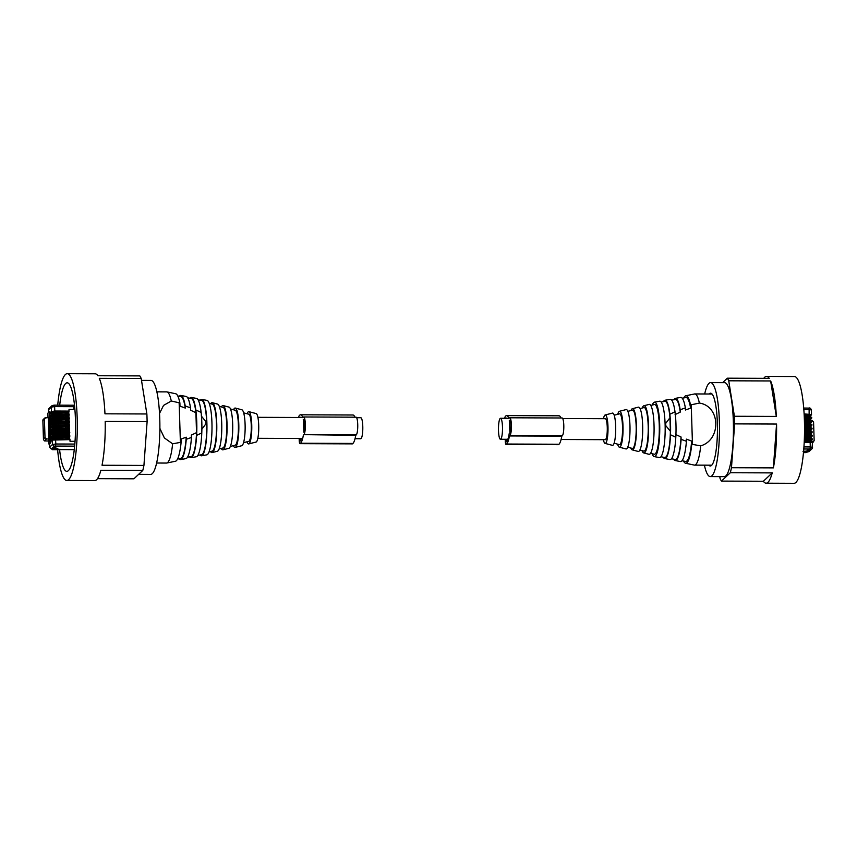<?xml version="1.0" encoding="UTF-8"?>
<svg xmlns="http://www.w3.org/2000/svg" width="857" height="857" viewBox="0 0 857 857"><rect width="100%" height="100%" fill="white"/><g stroke="black" fill="none" stroke-linecap="round" stroke-linejoin="round"><path stroke-width="1.29" d="M356.641 417.713L360.829 417.723A10.498 2.025 90.2 0 1 362.8 427.279A10.498 2.025 90.2 0 1 361.108 438.559A10.498 2.025 90.2 0 1 360.743 438.73L355.044 438.709M561.11 439.512L605.224 439.684A10.498 2.025 -89.8 0 0 605.588 439.512A10.498 2.025 -89.8 0 0 607.281 428.243A10.498 2.025 -89.8 0 0 605.31 418.687L562.706 418.516M500.167 418.441A10.498 2.025 -89.8 0 0 498.474 429.721A10.498 2.025 -89.8 0 0 500.445 439.277A10.498 2.025 -89.8 0 0 500.809 439.105A10.498 2.025 -89.8 0 0 502.502 427.825A10.498 2.025 -89.8 0 0 500.531 418.27A10.498 2.025 -89.8 0 0 500.167 418.441M59.604 449.711A44.264 8.516 -89.8 0 0 63.996 468.768A44.264 8.516 -89.8 0 0 66.846 471.339A44.264 8.516 -89.8 0 0 75.384 434.649A44.264 8.516 -89.8 0 0 70.038 385.393A44.264 8.516 -89.8 0 0 67.189 382.822A44.264 8.516 -89.8 0 0 59.701 405.168M57.623 449.7A53.391 10.273 -89.8 0 0 63.375 477.36A53.391 10.273 -89.8 0 0 66.814 480.466A53.391 10.273 -89.8 0 0 77.109 436.202A53.391 10.273 -89.8 0 0 70.66 376.801A53.391 10.273 -89.8 0 0 67.221 373.695A53.391 10.273 -89.8 0 0 57.73 405.157M138.652 474.339L150.661 474.392A46.985 9.041 -89.8 0 0 159.798 420.059A46.985 9.041 -89.8 0 0 151.025 380.422L141.501 380.39M66.814 480.466L94.752 480.573A53.391 10.273 -89.8 0 0 100.869 470.268L142.776 470.439A53.391 10.273 -89.8 0 0 143.933 465.426L102.026 465.255A53.391 10.273 -89.8 0 0 105.197 421.43L147.115 421.59A53.391 10.273 -89.8 0 0 146.868 413.974L104.961 413.813A53.391 10.273 -89.8 0 0 99.294 378.344L141.201 378.505A53.391 10.273 -89.8 0 0 140.516 377.069A53.391 10.273 -89.8 0 0 139.809 375.902L97.891 375.741A53.391 10.273 -89.8 0 0 95.17 373.802L67.221 373.695M142.776 470.439L133.928 478.806L97.494 478.667M146.868 413.974L141.201 378.505M143.933 465.426L147.115 421.59M201.781 432.946L196.617 435.345A30.124 5.795 -89.8 0 0 195.814 410L201.127 412.431A29.159 5.613 -89.8 0 1 201.781 432.946L196.617 435.377A30.134 5.806 -89.8 0 1 194.603 450.986A30.134 5.806 -89.8 0 1 191.132 457.681A30.134 5.806 -89.8 0 1 189.579 456.877M191.368 397.444A30.134 5.806 -89.8 0 1 195.814 409.967L201.127 412.399A29.17 5.613 -89.8 0 0 196.596 398.441L191.368 397.444A30.134 5.806 -89.8 0 0 189.815 398.237M156.606 463.026L166.451 463.059A35.598 6.856 -89.8 0 0 166.729 463.037A35.598 6.856 -89.8 0 0 170.8 455.131A35.598 6.856 -89.8 0 0 172.621 443.797L181.116 442.266A33.777 6.502 -89.8 0 1 179.317 453.749A33.777 6.502 -89.8 0 1 175.449 461.248L166.729 463.037M159.531 413.406L163.548 405.404L171.271 401.012A35.598 6.856 -89.8 0 0 167.008 391.906A35.598 6.856 -89.8 0 0 166.729 391.874L156.885 391.842M159.884 428.425L164.405 437.959L172.621 443.797M171.271 401.012L179.884 402.951A33.777 6.502 -89.8 0 0 175.717 393.759L167.008 391.906M177.517 459.063L180.656 458.495A30.991 5.967 -89.8 0 0 184.223 451.607A30.991 5.967 -89.8 0 0 186.194 437.188L181.02 439.073L181.116 442.266M179.884 402.951L179.981 406.143L185.283 408.071A30.991 5.967 -89.8 0 0 180.891 396.555L177.763 395.966M185.283 408.071L185.219 405.95L190.511 407.857L190.586 410.214L195.899 412.71L196.532 432.635L191.368 435.088L191.443 437.445L186.258 439.309L186.194 437.188M187.458 457.263L191.122 456.599A29.052 5.592 -89.8 0 0 194.475 450.139A29.052 5.592 -89.8 0 0 196.532 432.635M179.059 458.784A32.073 6.17 -89.8 0 0 180.656 459.577L185.894 458.634A31.109 5.988 -89.8 0 0 189.483 451.714A31.109 5.988 -89.8 0 0 191.443 437.445M180.656 459.577A32.073 6.17 -89.8 0 0 184.351 452.453A32.073 6.17 -89.8 0 0 186.258 439.309M185.219 405.95A32.073 6.17 -89.8 0 0 180.913 395.473A32.073 6.17 -89.8 0 0 179.306 396.255M190.511 407.857A31.109 5.988 -89.8 0 0 186.14 396.459L180.913 395.473M195.899 412.71A29.052 5.592 -89.8 0 0 191.357 398.537L187.694 397.841M200.11 454.971A28.195 5.431 -89.8 0 0 201.599 455.785L206.837 454.842A27.231 5.238 -89.8 0 0 209.976 448.789A27.231 5.238 -89.8 0 0 211.765 419.009A27.231 5.238 -89.8 0 0 207.051 400.412L201.824 399.426A28.195 5.431 -89.8 0 0 200.324 400.23M201.599 455.785A28.195 5.431 -89.8 0 0 204.855 449.518A28.195 5.431 -89.8 0 0 206.698 418.677A28.195 5.431 -89.8 0 0 201.824 399.426M197.881 455.378L201.599 454.703A27.113 5.217 -89.8 0 0 204.727 448.672A27.113 5.217 -89.8 0 0 206.505 419.019A27.113 5.217 -89.8 0 0 201.813 400.508L198.096 399.812M205.926 421.687L205.991 423.722L205.926 421.687L201.245 415.934M205.991 423.722L201.663 429.453M191.132 457.681L196.371 456.738A29.17 5.613 -89.8 0 0 199.724 450.246A29.17 5.613 -89.8 0 0 201.781 432.978M55.362 424.804L67.585 424.847M54.805 424.697L55.33 423.572L58.115 423.262L66.846 423.497L67.553 423.626L67.585 424.751M55.33 423.572L55.362 424.697M52.041 448.222L52.373 449.679L61.168 449.689L52.438 449.657L53.08 449.047L51.334 449.036L49.535 447.279L49.427 443.99L50.82 442.673L49.845 411.863L49.256 411.863L50.22 442.673L49.427 443.99M48.838 443.99L48.988 438.977L46.439 438.966L44.414 440.884L43.461 439.523L42.85 420.101M48.742 441.023L44.414 440.884M43.011 419.694L44.832 417.97L48.324 417.616L48.988 438.977M48.442 412.635L48.881 408.607M48.003 417.616L47.863 413.181L49.256 411.863M55.812 439.084L68.035 439.138M68.689 439.03L68.999 438.163L68.003 438.152M68.999 438.163L69.074 437.563L53.712 437.509L53.327 439.191M68.035 439.03L68.003 437.906L65.893 437.584L53.637 438.098M55.705 435.517L67.928 435.56M68.571 435.463L68.892 434.585L67.896 434.585M68.892 434.585L68.967 433.996L53.595 433.931L53.209 435.624M67.928 435.463L67.885 434.338L65.785 434.006L53.52 434.531M55.587 431.949L67.81 431.992M68.464 431.896L68.774 431.017L67.789 431.017M68.774 431.017L68.849 430.428L53.488 430.364L53.102 432.057M67.81 431.885L67.778 430.771L65.668 430.439L53.413 430.953M55.48 428.371L67.703 428.425M68.346 428.318L68.667 427.45L67.671 427.439M68.667 427.45L68.742 426.85L53.37 426.797L52.984 428.479M67.703 428.318L67.66 427.193L65.561 426.861L53.295 427.386M68.239 424.751L68.56 423.872L67.564 423.872M68.56 423.872L68.624 423.283L53.263 423.219L52.877 424.911M55.127 423.819L53.188 423.819M55.255 421.226L67.478 421.28M68.121 421.183L68.442 420.305L67.446 420.294M68.442 420.305L68.517 419.716L53.145 419.651L52.759 421.333M67.478 421.173L67.435 420.048L65.336 419.726L53.08 420.241M55.137 417.659L67.36 417.713M68.014 417.605L68.335 416.727L67.339 416.727M68.335 416.727L68.399 416.138L53.038 416.084L52.652 417.766M67.36 417.605L67.328 416.481L65.218 416.148L52.963 416.673M55.03 414.092L67.253 414.135M67.896 414.038L68.217 413.16L67.221 413.16M68.217 413.16L68.292 412.571L52.92 412.506L52.534 414.199M67.253 414.038L67.21 412.913L65.111 412.581L52.855 413.095M68.624 423.283L69.321 422.63L52.491 422.951L51.045 424.322L50.317 423.626L50.434 427.161L51.109 426.465M69.171 424.751L69.117 422.822M52.116 425.243L53.263 423.219M68.217 424.194L67.574 424.194M54.784 424.14L52.845 424.129M73.659 405.382L74.259 408.693A1.071 1.028 46.6 0 0 74.913 409.657M56.937 448.382L56.305 449.314L61.168 449.689M56.916 448.736L55.501 448.382M54.505 447.697L57.462 446.401L55.887 446.39L53.755 448.404L55.501 448.415M54.516 448.179L55.362 448.382L54.516 448.179M57.044 449.132L57.023 448.382L57.065 449.089L57.805 448.393L55.362 448.382M57.065 449.089L57.912 449.293L57.065 449.089M74.27 449.614L57.912 449.293M45.775 417.605L44.414 418.998L45.003 437.552L46.439 438.966M45.003 437.552L43.514 438.966L42.925 420.412L43.739 419.523M52.534 438.613L50.767 437.906L50.884 441.441A0.707 0.686 46.6 0 1 51.088 440.927L53.712 437.509M52.459 435.967L52.427 435.045L50.659 434.338L50.767 437.873A0.707 0.686 46.6 0 1 50.981 437.359L52.438 435.977A0.707 0.686 46.6 0 0 52.223 436.502L50.767 437.873M69.492 428.339L69.653 428.939L69.492 428.339L52.673 428.661A0.707 0.686 46.6 0 0 52.213 428.843L52.202 427.9L50.434 427.193L50.659 434.306A0.707 0.686 46.6 0 1 50.863 433.792L53.488 430.364M51.891 418.109L51.87 417.188L50.092 416.481L50.317 423.583A0.707 0.686 46.6 0 1 50.531 423.069L53.145 419.651M51.784 414.531L51.752 413.62L49.985 412.913L50.092 416.448A0.707 0.686 46.6 0 1 50.306 415.934L51.763 414.552A0.707 0.686 46.6 0 0 51.549 415.067L50.092 416.448M50.22 442.673L50.82 442.673M55.78 437.863L55.812 438.988M55.576 438.109L55.255 438.988M55.234 438.43L53.295 438.42M69.074 437.563L69.771 436.92L55.448 436.856L52.941 437.231L51.495 438.613M69.621 439.041L69.567 437.102M68.667 438.473L68.014 438.473M55.662 434.295L55.694 435.41M55.459 434.531L55.137 435.41M55.127 434.853L53.188 434.853M52.427 435.045L53.595 433.931M68.967 433.996L69.653 433.342L55.33 433.288L52.834 433.663L51.377 435.035M69.513 435.463L69.449 433.535M68.549 434.906L67.907 434.906M55.555 430.717L55.587 431.842M55.351 430.964L55.03 431.842M55.009 431.285L53.07 431.275M52.309 431.467L50.542 430.76L51.998 429.389L55.33 428.886L69.653 428.939L69.546 429.775L55.223 429.721L52.716 430.096L51.27 431.467M68.849 430.428L69.546 429.775M69.396 431.896L69.342 429.968M68.442 431.339L67.789 431.339M55.437 427.15L55.48 428.275M55.234 427.397L54.912 428.275M54.902 427.707L52.963 427.707M52.202 427.9L53.37 426.797M68.742 426.85L69.428 426.197L55.105 426.143L52.609 426.518L51.152 427.9M69.288 428.329L69.224 426.39M68.324 427.761L67.682 427.761M52.084 424.333L51.045 424.322M55.212 420.005L55.255 421.13M55.009 420.251L54.698 421.13M54.677 420.573L52.738 420.562M51.977 420.755L50.209 420.048L51.666 418.677L54.998 418.173L69.321 418.227L69.203 419.062L54.88 418.998L52.384 419.384L50.927 420.755M68.517 419.716L69.203 419.062M69.063 421.183L68.999 419.255M68.099 420.626L67.457 420.616M55.105 416.438L55.137 417.552M54.902 416.673L54.58 417.563M54.559 416.995L52.62 416.995M51.87 417.188L53.038 416.084M68.399 416.138L69.096 415.484L54.773 415.431L52.266 415.806L50.82 417.188M68.946 417.616L68.892 415.677M67.992 417.048L67.349 417.048M54.987 412.86L55.03 413.985M54.794 413.106L54.473 413.985M54.452 413.428L52.513 413.417M51.752 413.62L52.92 412.506M68.292 412.571L68.978 411.917L54.666 411.863L52.159 412.238L50.702 413.61M68.839 414.038L68.774 412.11M67.885 413.481L67.232 413.481M73.723 407.129L73.916 409.014L74.945 410.064M69.053 409.742L73.927 409.442L69.042 409.421L68.978 411.917M50.638 426.647L52.095 425.265A0.707 0.686 46.6 0 1 52.566 425.083L69.406 424.751L69.428 426.197M54.366 405.168L73.509 405.222L54.302 405.147L54.634 406.604L73.841 406.679L73.927 409.442M73.456 405.243L73.841 406.679M74.816 444.065L55.812 444.001L55.534 438.988L52.545 439.555A0.707 0.686 46.6 0 1 53.016 439.373L69.856 439.041L70.038 441.291L74.934 441.301L74.966 442.276M55.223 429.721L55.202 428.264L52.213 428.843L50.756 430.214A0.707 0.686 46.6 0 0 50.542 430.728L51.998 429.357A0.707 0.686 -133.4 0 0 52.716 430.096M54.88 418.998L54.869 417.552L52.341 417.948A0.707 0.686 46.6 0 0 51.87 418.13L50.413 419.502A0.707 0.686 46.6 0 0 50.209 420.016L51.666 418.645A0.707 0.686 -133.4 0 0 52.384 419.384M55.448 436.856L55.426 435.41L52.438 435.977A0.707 0.686 46.6 0 1 52.898 435.795L69.717 435.485L69.771 436.92M55.426 435.41L69.749 435.463L69.878 436.052L52.223 436.502A0.707 0.686 -133.4 0 0 52.941 437.231M55.341 431.853L69.61 431.907L69.653 433.342M69.61 431.907L69.771 432.485L55.448 432.421L52.106 432.924L50.659 434.306M54.998 421.141L69.267 421.194L69.321 422.63M69.267 421.194L69.428 421.762L55.105 421.708L51.774 422.212L50.317 423.583M69.16 417.627L69.321 418.195L69.16 417.627L54.891 417.563M54.773 413.995L69.053 414.049L69.096 415.484M69.053 414.049L69.203 414.627L51.549 415.067A0.707 0.686 -133.4 0 0 52.266 415.806M248.884 411.66L256.2 413.599A14.237 2.742 90.2 0 1 258.589 432.282A14.237 2.742 90.2 0 1 257.689 438.88A14.237 2.742 90.2 0 1 256.082 442.041L248.766 443.915A16.154 3.107 -89.8 0 0 250.576 440.337A16.154 3.107 -89.8 0 0 251.647 422.79A16.154 3.107 -89.8 0 0 248.884 411.66A16.154 3.107 -89.8 0 0 247.17 413.781M209.033 451.928L212.129 451.125A23.514 4.531 -89.8 0 0 214.775 445.919A23.514 4.531 -89.8 0 0 216.328 420.369A23.514 4.531 -89.8 0 0 212.311 404.172L209.226 403.347M210.511 451.543A24.982 4.81 -89.8 0 0 212.14 452.592A24.982 4.81 -89.8 0 0 214.946 447.054A24.982 4.81 -89.8 0 0 216.596 419.909A24.982 4.81 -89.8 0 0 212.332 402.704A24.982 4.81 -89.8 0 0 210.693 403.733M212.14 452.592L217.367 451.253A23.61 4.542 -89.8 0 0 220.024 446.015A23.61 4.542 -89.8 0 0 221.588 420.358A23.61 4.542 -89.8 0 0 217.56 404.086L212.332 402.704M219.113 448.961L222.938 447.986A20.322 3.91 -89.8 0 0 225.23 443.476A20.322 3.91 -89.8 0 0 226.569 421.398A20.322 3.91 -89.8 0 0 223.099 407.396L219.285 406.389M221.245 448.415A22.153 4.264 -89.8 0 0 222.949 449.818A22.153 4.264 -89.8 0 0 225.445 444.901A22.153 4.264 -89.8 0 0 226.901 420.83A22.153 4.264 -89.8 0 0 223.12 405.565A22.153 4.264 -89.8 0 0 221.406 406.946M222.949 449.818L228.883 448.297A20.611 3.964 -89.8 0 0 231.197 443.722A20.611 3.964 -89.8 0 0 232.558 421.333A20.611 3.964 -89.8 0 0 229.044 407.129L223.12 405.565M230.34 446.443L235.15 445.212A17.494 3.364 -89.8 0 0 237.121 441.334A17.494 3.364 -89.8 0 0 238.267 422.319A17.494 3.364 -89.8 0 0 235.289 410.257L230.49 408.993M233.404 445.661A19.7 3.792 -89.8 0 0 235.161 447.418A19.7 3.792 -89.8 0 0 237.378 443.048A19.7 3.792 -89.8 0 0 238.675 421.633A19.7 3.792 -89.8 0 0 235.311 408.061A19.7 3.792 -89.8 0 0 233.543 409.796M235.161 447.418L241.792 445.715A17.976 3.46 -89.8 0 0 243.806 441.73A17.976 3.46 -89.8 0 0 244.995 422.201A17.976 3.46 -89.8 0 0 241.931 409.817L235.311 408.061M243.559 442.683L248.744 441.355A13.573 2.614 -89.8 0 0 250.276 438.345A13.573 2.614 -89.8 0 0 251.176 423.583A13.573 2.614 -89.8 0 0 248.851 414.231L243.677 412.86M247.062 441.784A16.154 3.107 -89.8 0 0 248.766 443.915M299.157 438.484L299.211 440.166A4.274 0.825 -89.8 0 0 300.004 443.669L352.398 443.872A4.274 0.825 -89.8 0 0 352.548 443.808L352.945 443.433A25.839 4.971 -89.8 0 0 355.762 435.356L356.308 434.842A8.902 1.714 -89.8 0 0 357.744 425.286A8.902 1.714 -89.8 0 0 356.062 417.188L303.678 416.984A8.902 1.714 -89.8 0 0 303.367 417.134L302.821 417.648A25.839 4.971 -89.8 0 0 300.571 414.799A25.839 4.971 -89.8 0 0 299.671 415.217L299.275 415.591A4.274 0.825 -89.8 0 0 298.729 417.488M354.948 417.188A25.839 4.971 -89.8 0 0 352.955 415.002L300.571 414.799M355.762 435.356L303.914 434.638A8.902 1.714 -89.8 0 0 305.349 425.083A8.902 1.714 -89.8 0 0 303.678 416.984M300.004 443.669A4.274 0.825 -89.8 0 0 300.154 443.605L300.55 443.23A25.839 4.971 -89.8 0 0 303.378 435.152M303.839 432.185A6.406 1.232 -89.8 0 0 304.867 425.308A6.406 1.232 -89.8 0 0 303.667 419.48A6.406 1.232 -89.8 0 0 303.442 419.576L303.839 432.185M299.65 438.484L300.014 441.184L300.475 440.777M301.15 417.498A23.343 4.489 -89.8 0 0 300.561 417.284A23.343 4.489 -89.8 0 0 299.971 417.488M304.031 419.78L303.239 419.769M709.114 393.995A36.39 7.006 90.2 0 1 710.571 393.202A36.39 7.006 90.2 0 1 717.32 422.212A36.39 7.006 90.2 0 1 710.292 465.983A36.39 7.006 90.2 0 1 708.835 465.18M763.78 378.333A53.391 10.273 90.2 0 1 766.522 376.427L794.46 376.534A53.391 10.273 90.2 0 1 803.973 411.521A53.391 10.273 90.2 0 1 800.759 470.6A53.391 10.273 90.2 0 1 794.043 483.305L766.104 483.198A53.391 10.273 90.2 0 1 763.373 481.259L772.221 472.893A53.391 10.273 90.2 0 1 766.104 483.198M704.668 393.974A46.985 9.041 90.2 0 1 710.614 382.608A46.985 9.041 90.2 0 1 719.323 420.059A46.985 9.041 90.2 0 1 710.249 476.578A46.985 9.041 90.2 0 1 704.39 465.158M766.522 376.427A53.391 10.273 90.2 0 1 769.254 378.355L727.336 378.194A53.391 10.273 90.2 0 1 728.739 380.797L770.647 380.958A53.391 10.273 90.2 0 1 776.313 416.427L770.647 380.958M728.739 380.797L734.406 416.266L776.313 416.427M734.406 416.266A53.391 10.273 90.2 0 1 734.642 423.883L776.56 424.044A53.391 10.273 90.2 0 1 773.378 467.879L776.56 424.044M734.642 423.883L731.471 467.718L773.378 467.879M731.471 467.718A53.391 10.273 90.2 0 1 730.903 470.332A53.391 10.273 90.2 0 1 730.314 472.732L772.221 472.893M763.373 481.259L721.465 481.098A53.391 10.273 90.2 0 1 720.073 478.495L719.773 476.61M710.614 382.608L724.583 382.661A46.985 9.041 90.2 0 1 733.292 420.112A46.985 9.041 90.2 0 1 724.219 476.631L710.249 476.578M727.336 378.194L722.622 382.661M721.465 481.098L730.314 472.732M663.393 401.622A29.17 5.613 90.2 0 1 664.903 400.262A29.17 5.613 90.2 0 1 666.864 401.719A29.17 5.613 90.2 0 1 669.842 414.231L675.005 411.863A30.124 5.795 90.2 0 1 675.809 437.22A30.134 5.806 90.2 0 1 669.906 459.556L664.678 458.559A29.17 5.613 90.2 0 1 663.179 457.188M664.903 400.262L670.142 399.319A30.134 5.806 90.2 0 1 672.156 400.819A30.134 5.806 90.2 0 1 675.005 411.831L669.842 414.231A29.159 5.613 90.2 0 1 670.495 434.778L675.809 437.22L670.495 434.81A29.17 5.613 90.2 0 1 664.678 458.559M683.747 397.937A33.777 6.502 90.2 0 1 685.825 395.752L694.545 393.963A35.598 6.856 90.2 0 1 694.823 393.941L711.931 394.006A35.598 6.856 90.2 0 1 712.038 394.006L712.028 394.006M711.76 465.19L711.76 465.19A35.598 6.856 90.2 0 1 711.653 465.19L694.545 465.126A35.598 6.856 90.2 0 1 694.266 465.094L685.557 463.241A33.777 6.502 90.2 0 1 683.79 461.569A33.777 6.502 90.2 0 1 683.5 461.034M694.823 393.941A35.598 6.856 90.2 0 1 696.955 395.741A35.598 6.856 90.2 0 1 699.366 403.069L690.506 404.943A33.777 6.502 90.2 0 0 688.107 397.434A33.777 6.502 90.2 0 0 685.825 395.752M699.366 403.069C720.491 406.025 721.551 439.812 700.705 445.865A35.598 6.856 90.2 0 1 694.545 465.126M700.705 445.865L691.738 444.258A33.777 6.502 90.2 0 1 685.557 463.241M682.215 398.216L685.857 397.552A31.955 6.149 90.2 0 1 687.989 399.148A31.955 6.149 90.2 0 1 690.603 408.136L690.506 404.943M691.738 444.258L691.642 441.066A31.955 6.149 90.2 0 1 685.6 461.43L681.968 460.745M675.723 434.51L681.036 436.995A30.016 5.785 90.2 0 1 675.145 459.459L671.459 458.763M691.642 441.066L686.339 439.138L686.414 441.259L681.111 439.352L681.036 436.995M675.091 414.574L680.254 412.121L680.179 409.764L685.364 407.9L685.429 410.021L690.603 408.136M671.684 400.123L675.38 399.458A30.016 5.785 90.2 0 1 677.394 400.947A30.016 5.785 90.2 0 1 680.254 412.121M673.816 399.737A31.109 5.988 90.2 0 1 675.38 398.366A31.109 5.988 90.2 0 1 677.458 399.919A31.109 5.988 90.2 0 1 680.179 409.764M675.38 398.366L680.619 397.423A32.073 6.17 90.2 0 1 682.761 399.019A32.073 6.17 90.2 0 1 685.364 407.9M686.414 441.259A32.073 6.17 90.2 0 1 680.362 461.527L675.134 460.541A31.109 5.988 90.2 0 1 673.581 459.159M681.111 439.352A31.109 5.988 90.2 0 1 675.134 460.541M652.241 405.072A27.231 5.238 90.2 0 1 654.437 402.158A27.231 5.238 90.2 0 1 656.258 403.518A27.231 5.238 90.2 0 1 659.654 434.188A27.231 5.238 90.2 0 1 654.223 456.588A27.231 5.238 90.2 0 1 652.777 455.228A27.231 5.238 90.2 0 1 652.048 453.653M654.437 402.158L659.665 401.215A28.195 5.431 90.2 0 1 661.561 402.619A28.195 5.431 90.2 0 1 665.075 434.381A28.195 5.431 90.2 0 1 659.451 457.574L654.223 456.588M661.165 402.029L664.914 401.355A28.077 5.41 90.2 0 1 666.789 402.747A28.077 5.41 90.2 0 1 669.96 417.755L665.632 423.487L665.696 425.522L670.378 431.275A28.077 5.41 90.2 0 1 664.689 457.477L660.951 456.77M665.696 425.522L665.632 423.487M670.378 431.275L669.96 417.755M808.172 431.21L808.14 430.085L804.53 429.753L809.951 429.743L809.876 430.343L808.151 430.332M807.519 431.21L804.53 430.975M807.905 451.993L810.851 449.207L810.004 449.014L810.293 446.947L812.543 447.461A1.778 1.714 -133.4 0 1 812.018 448.747L809.083 451.532L805.398 452.592M812.275 442.448L814.15 440.562L813.572 421.998L812.125 420.594L810.69 420.594M812.447 442.812L813.732 441.591L811.365 441.944M807.723 416.92L807.69 415.806L804.209 415.463M807.733 417.027L804.262 416.695M807.701 416.041L809.426 416.052L809.501 415.463L804.198 415.441M807.84 420.498L807.797 419.373L804.359 419.041L809.608 419.03L809.544 419.619L807.808 419.619M807.84 420.594L804.402 420.262M807.947 424.065L807.915 422.94L804.466 422.608L809.726 422.608L809.651 423.197L807.926 423.187M807.958 424.172L804.487 423.829M808.065 427.643L808.022 426.518L804.519 426.175M808.065 427.739L804.53 427.407M808.033 426.765L809.769 426.765L809.833 426.175L804.519 426.154M808.29 434.778L808.247 433.653L804.498 433.321L810.058 433.321L809.994 433.91L808.258 433.899M808.29 434.885L804.477 434.542M808.397 438.356L808.365 437.231L804.423 436.888M808.397 438.452L804.38 438.12M808.376 437.477L810.101 437.477L810.176 436.888L804.423 436.866M808.515 441.923L808.472 440.798L804.294 440.466L810.283 440.466L810.208 441.055L808.483 441.044M808.515 442.03L804.241 441.687M810.497 430.16L809.544 430.857M809.554 431.21L809.876 430.343M808.162 430.653L809.533 430.653M803.598 451.296L806.555 451.114L808.247 449.518L807.401 449.325L808.976 449.325L806.844 451.35L803.009 451.65M808.237 449.443L807.401 449.325M811.365 442.03L811.322 440.734M811.258 438.463L811.215 437.166M811.14 434.885L811.097 433.588M811.033 431.317L810.99 430.021M810.915 427.739L810.872 426.443M810.808 424.172L810.765 422.876M810.69 420.605L810.647 419.309M810.583 417.027L810.54 415.731M810.09 416.963L810.058 416.181M810.197 420.541L810.176 419.759M810.315 424.108L810.283 423.326M810.422 427.686L810.401 426.893M810.54 431.253L810.508 430.471M810.647 434.82L810.626 434.038M810.765 438.398L810.733 437.606M810.872 441.966L810.851 441.184M809.104 416.93L809.426 416.052M809.372 416.577L810.829 415.195A0.707 0.686 46.6 0 0 811.3 415.013L809.844 416.395A0.707 0.686 46.6 0 1 809.372 416.577L809.094 416.577M807.712 416.363L809.094 416.373M809.222 420.498L809.544 419.619M809.49 420.144L810.947 418.773A0.707 0.686 46.6 0 0 811.408 418.591L809.961 419.962A0.707 0.686 46.6 0 1 809.49 420.144L809.212 420.144M807.819 419.941L809.201 419.941M809.329 424.076L809.651 423.197M809.597 423.712L811.054 422.34A0.707 0.686 46.6 0 0 811.525 422.158L810.069 423.529A0.707 0.686 46.6 0 1 809.597 423.712L809.319 423.712M807.937 423.508L809.319 423.519M809.447 427.643L809.769 426.765M809.715 427.289L811.172 425.908A0.707 0.686 46.6 0 0 811.633 425.725L810.176 427.107A0.707 0.686 46.6 0 1 809.715 427.289L809.437 427.289M808.044 427.086L809.426 427.086M809.672 434.788L809.994 433.91M809.94 434.435L811.397 433.053A0.707 0.686 46.6 0 0 811.858 432.871L810.401 434.242A0.707 0.686 46.6 0 1 809.94 434.435L809.661 434.424M808.269 434.22L809.651 434.231M809.779 438.356L810.101 437.477M810.047 438.002L811.504 436.62A0.707 0.686 46.6 0 0 811.975 436.438L810.518 437.82A0.707 0.686 46.6 0 1 810.047 438.002L809.769 438.002M808.387 437.798L809.758 437.798M809.897 441.933L810.208 441.055M810.165 441.569L811.622 440.198A0.707 0.686 46.6 0 0 812.082 440.016L810.626 441.387A0.707 0.686 46.6 0 1 810.165 441.569L809.886 441.569M808.494 441.366L809.876 441.376M603.382 439.673A14.237 2.742 -89.8 0 0 604.356 442.694A14.237 2.742 -89.8 0 0 605.074 443.401A14.237 2.742 -89.8 0 0 607.688 435.635A14.237 2.742 -89.8 0 0 607.431 420.219A14.237 2.742 -89.8 0 0 606.178 415.666A14.237 2.742 -89.8 0 0 605.181 414.959A14.237 2.742 -89.8 0 0 603.457 418.677M650.581 453.267L654.18 454.221A24.874 4.788 -89.8 0 0 659.204 433.953A24.874 4.788 -89.8 0 0 656.108 405.757A24.874 4.788 -89.8 0 0 654.373 404.525L650.763 405.457M642.15 408.039A23.61 4.542 90.2 0 1 643.896 405.747L649.135 404.408A24.982 4.81 90.2 0 1 650.87 405.64A24.982 4.81 90.2 0 1 653.987 433.953A24.982 4.81 90.2 0 1 648.942 454.296L643.714 452.914A23.61 4.542 90.2 0 1 642.525 451.757A23.61 4.542 90.2 0 1 641.989 450.611M643.896 405.747A23.61 4.542 90.2 0 1 645.546 406.914A23.61 4.542 90.2 0 1 648.492 433.674A23.61 4.542 90.2 0 1 643.714 452.914M640.029 408.585L643.907 407.589A21.779 4.189 90.2 0 1 645.428 408.66A21.779 4.189 90.2 0 1 648.138 433.342A21.779 4.189 90.2 0 1 643.746 451.082L639.868 450.054M630.934 410.557A20.611 3.964 90.2 0 1 632.391 408.703L638.326 407.182A22.153 4.264 90.2 0 1 639.868 408.275A22.153 4.264 90.2 0 1 642.621 433.385A22.153 4.264 90.2 0 1 638.144 451.435L632.23 449.871A20.611 3.964 90.2 0 1 631.191 448.854A20.611 3.964 90.2 0 1 630.784 448.007M632.391 408.703A20.611 3.964 90.2 0 1 633.826 409.721A20.611 3.964 90.2 0 1 636.397 433.085A20.611 3.964 90.2 0 1 632.23 449.871M627.87 411.339L632.402 410.171A19.133 3.685 90.2 0 1 633.741 411.114A19.133 3.685 90.2 0 1 636.119 432.806A19.133 3.685 90.2 0 1 632.252 448.404L627.731 447.204M617.715 414.317A17.976 3.46 90.2 0 1 619.482 411.285L626.113 409.582A19.7 3.792 90.2 0 1 627.485 410.557A19.7 3.792 90.2 0 1 629.938 432.892A19.7 3.792 90.2 0 1 625.953 448.939L619.343 447.183A17.976 3.46 90.2 0 1 618.443 446.304A17.976 3.46 90.2 0 1 617.597 444.14M619.482 411.285A17.976 3.46 90.2 0 1 620.736 412.174A17.976 3.46 90.2 0 1 622.975 432.549A17.976 3.46 90.2 0 1 619.343 447.183M614.212 415.217L619.504 413.856A15.405 2.967 90.2 0 1 620.575 414.617A15.405 2.967 90.2 0 1 622.493 432.067A15.405 2.967 90.2 0 1 619.375 444.622L614.094 443.219M605.181 414.959L612.509 413.085A16.154 3.107 90.2 0 1 613.633 413.877A16.154 3.107 90.2 0 1 615.647 432.185A16.154 3.107 90.2 0 1 612.38 445.34L605.074 443.401M504.794 418.291A4.274 0.825 90.2 0 1 505.341 416.395L505.737 416.02A25.839 4.971 90.2 0 1 506.637 415.602A25.839 4.971 90.2 0 1 508.887 418.452L509.433 417.937A8.902 1.714 90.2 0 1 509.744 417.788A8.902 1.714 90.2 0 1 511.415 425.886A8.902 1.714 90.2 0 1 509.979 435.442L562.374 435.645A8.902 1.714 90.2 0 0 563.81 426.09A8.902 1.714 90.2 0 0 562.128 417.991L509.744 417.788M509.979 435.442L509.444 435.956A25.839 4.971 90.2 0 1 506.616 444.033L506.219 444.408A4.274 0.825 90.2 0 1 506.08 444.472A4.274 0.825 90.2 0 1 505.276 440.969L505.223 439.287M509.508 420.391A6.406 1.232 90.2 0 1 509.733 420.284A6.406 1.232 90.2 0 1 510.933 426.111A6.406 1.232 90.2 0 1 509.904 432.989L509.304 420.573L509.958 420.391M509.229 433.503A23.343 4.489 90.2 0 1 506.541 441.58L506.08 441.987L505.716 439.298M506.037 418.291A23.343 4.489 90.2 0 1 506.626 418.098A23.343 4.489 90.2 0 1 507.215 418.302M506.637 415.602L559.021 415.806A25.839 4.971 90.2 0 1 561.014 417.991M506.219 444.408L558.614 444.612A4.274 0.825 90.2 0 1 558.464 444.676L506.08 444.472M558.614 444.612L559.01 444.237A25.839 4.971 90.2 0 0 561.828 436.159L562.374 435.645M509.444 435.956L561.828 436.159M509.304 420.573L510.108 420.583M179.145 402.694L180.399 442.512M66.846 423.497L66.878 424.718M65.443 423.294L65.486 424.526M58.115 423.262L58.147 424.494M56.305 423.454L56.348 424.676M52.995 405.361L54.302 405.147L51.827 405.822L48.881 408.596M74.634 446.143L55.523 446.068L54.28 446.251L51.334 449.036M42.925 420.412L44.414 418.998M49.985 412.913L51.441 411.531L51.302 407.107L48.356 409.892M49.535 447.279L52.47 444.494L52.331 440.07L50.884 441.441M50.767 437.906L52.223 436.534L55.555 436.031L69.878 436.084M50.659 434.338L52.116 432.956L55.448 432.464L69.771 432.517M50.434 427.193L51.891 425.822L55.223 425.318L69.546 425.372M55.105 426.143L55.094 424.697L52.095 425.265A0.707 0.686 46.6 0 0 51.891 425.779L50.434 427.161M50.317 423.626L51.774 422.244L55.116 421.751L69.428 421.805M50.092 416.481L51.549 415.109L54.891 414.606L69.203 414.659M52.159 412.238A0.707 0.686 -133.4 0 1 51.441 411.531L54.773 411.028L54.634 406.604L51.302 407.107A1.778 1.714 -133.4 0 1 51.827 405.822M55.523 446.068L55.812 444.001L52.47 444.494L54.28 446.251M67.296 437.777L67.328 438.998M65.893 437.584L65.935 438.805M58.555 437.552L58.597 438.773M56.755 437.734L56.798 438.966M67.178 434.21L67.221 435.431M65.785 434.006L65.818 435.238M58.447 433.985L58.49 435.206M56.648 434.167L56.68 435.388M67.071 430.632L67.103 431.864M65.668 430.439L65.71 431.66M58.33 430.407L58.372 431.639M56.53 430.589L56.573 431.821M69.631 431.896L52.32 432.41A0.707 0.686 46.6 0 1 52.791 432.228L55.309 431.842L55.33 433.288M66.953 427.065L66.996 428.286M65.561 426.861L65.593 428.093M58.222 426.84L58.265 428.061M56.423 427.022L56.455 428.254M66.728 419.919L66.771 421.151M65.336 419.726L65.368 420.948M57.997 419.694L58.04 420.916M56.198 419.876L56.23 421.108M69.299 421.183L51.988 421.698A0.707 0.686 46.6 0 1 52.448 421.515L54.977 421.13L54.998 422.576M66.621 416.352L66.653 417.573M65.218 416.148L65.261 417.38M57.89 416.127L57.922 417.348M56.08 416.309L56.123 417.53M66.503 412.774L66.546 414.006M65.111 412.581L65.143 413.802M57.773 412.549L57.815 413.781M55.973 412.742L56.005 413.963M69.074 414.038L51.763 414.552A0.707 0.686 46.6 0 1 52.223 414.37L54.752 413.985L54.773 415.431M69.546 425.34L51.891 425.779A0.707 0.686 -133.4 0 0 52.609 426.518M69.995 439.62L52.331 440.07A0.707 0.686 46.6 0 1 52.545 439.555M52.834 433.663A0.707 0.686 -133.4 0 1 52.116 432.924A0.707 0.686 46.6 0 1 52.32 432.41M52.213 428.843A0.707 0.686 46.6 0 0 51.998 429.357L69.653 428.907M52.491 422.951A0.707 0.686 -133.4 0 1 51.774 422.212A0.707 0.686 46.6 0 1 51.988 421.698M69.181 417.616L51.87 418.13A0.707 0.686 46.6 0 0 51.666 418.645L69.321 418.195M54.666 411.863L54.773 411.028L69.096 411.092M356.308 434.842L303.914 434.638M352.945 443.433L300.55 443.23M352.548 443.808L300.154 443.605M301.225 439.727L299.682 439.716M692.477 444.515L691.235 404.697M806.073 430.985L806.03 429.753M807.465 431.178L807.433 429.957M809.822 430.857L811.279 429.486L804.541 429.068M805.462 452.625L803.47 452.614L805.516 452.592M810.004 449.014L803.78 448.993M803.834 409.528L809.115 409.55L808.783 408.093L803.716 408.071L808.783 408.093C809.833 407.643 810.711 408.264 811.418 409.967L811.365 410.075M804.23 441.923L810.015 441.933L812.457 442.93L812.018 448.747A1.778 1.714 -133.4 0 1 810.851 449.207M805.623 416.695L805.58 415.474M807.015 416.898L806.983 415.666M811.675 417.937L811.622 418.077A0.707 0.686 46.6 0 1 811.408 418.591L811.675 417.97C812.018 417.348 811.215 417.016 809.233 416.93L804.273 416.909L809.233 416.93L809.362 417.509L804.294 417.498L811.675 417.97L809.362 417.509L809.254 418.377L804.337 418.355M810.829 415.195L804.166 414.788M805.73 420.273L805.698 419.041M807.133 420.466L807.09 419.244M804.412 420.498L809.351 420.498L809.479 421.087L804.423 421.066M810.947 418.773L809.254 418.377M805.848 423.84L805.805 422.619M807.24 424.033L807.208 422.812M811.172 425.908L809.479 425.522L809.586 424.654L811.9 425.083C812.243 424.494 811.429 424.161 809.458 424.076L804.498 424.054L809.458 424.076L809.586 424.654L804.509 424.633M811.054 422.34L804.444 421.933M805.955 427.407L805.923 426.186M807.358 427.611L807.315 426.379M812.008 428.65L812.008 428.682C812.361 428.061 811.547 427.729 809.565 427.643L804.53 427.622L809.565 427.643L809.704 428.232L804.53 428.211L811.954 428.789A0.707 0.686 46.6 0 1 811.75 429.303L812.008 428.65L809.704 428.232L809.586 429.089M809.479 425.522L804.519 425.5M804.53 431.21L809.683 431.21L809.811 431.799L804.519 431.778M806.18 434.553L806.148 433.331M807.583 434.756L807.54 433.524M811.504 436.62L809.811 436.234L809.929 435.367L812.232 435.795C812.586 435.206 811.772 434.874 809.79 434.788L804.477 434.767L809.79 434.788L809.929 435.367L804.455 435.345M811.397 433.053L804.509 432.646M806.298 438.12L806.255 436.899M807.69 438.323L807.658 437.102M811.622 440.198L809.929 439.802L810.036 438.977L812.34 439.362L809.908 438.356L804.369 438.334L811.568 438.763M809.811 436.234L804.434 436.213M806.405 441.698L806.373 440.466M807.808 441.891L807.765 440.669M809.929 439.802L804.316 439.78M811.279 429.486A0.707 0.686 46.6 0 0 811.75 429.303L810.293 430.675M804.198 442.491L810.154 442.512L810.293 446.947L803.93 446.915M809.137 414.809L809.115 409.55L811.418 409.967L811.504 414.499L804.123 413.952M811.558 414.402L811.3 415.013A0.707 0.686 46.6 0 0 811.504 414.499M811.525 422.158A0.707 0.686 46.6 0 0 811.729 421.644L809.479 421.087L811.783 421.548L811.525 422.158M811.9 425.083L811.633 425.725A0.707 0.686 46.6 0 0 811.847 425.211L804.509 424.676M811.858 432.871A0.707 0.686 46.6 0 0 812.072 432.357L809.811 431.799L812.125 432.26L811.858 432.871M812.232 435.795L811.975 436.438A0.707 0.686 46.6 0 0 812.179 435.924L804.455 435.388M812.35 439.395L812.082 440.016A0.707 0.686 46.6 0 0 812.297 439.502L812.35 439.395C812.693 438.784 811.879 438.441 809.908 438.356L809.886 438.366M809.362 421.944L809.479 421.119L804.423 421.098M809.704 432.667L809.811 431.832L804.519 431.81M810.036 438.945L804.348 438.923L810.036 438.945M506.616 444.033L559.01 444.237M505.748 440.519L507.29 440.53M257.893 417.327L302.767 417.498M257.818 438.323L301.76 438.495M507.826 439.298L500.445 439.277M508.833 418.302L500.531 418.27M55.094 424.697L69.406 424.751M74.516 405.34L73.756 405.34M74.259 449.646L61.736 449.604M55.534 438.988L69.856 439.041M55.202 428.264L69.524 428.329M804.412 420.487L809.351 420.498C811.322 420.583 812.136 420.926 811.783 421.505L811.783 421.548M804.53 431.2L809.683 431.21C811.654 431.307 812.468 431.639 812.115 432.217L812.125 432.26M804.23 441.901L810.015 441.933C812.061 442.03 812.875 442.362 812.457 442.93"/></g></svg>
